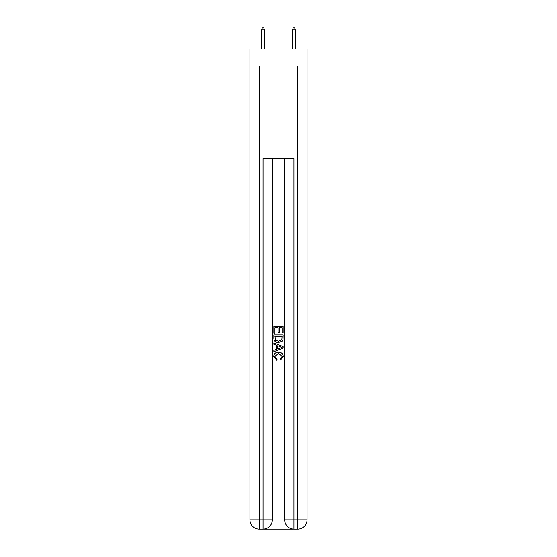 <?xml version="1.0" encoding="UTF-8"?>
<svg xmlns="http://www.w3.org/2000/svg" width="557" height="557" viewBox="0 0 557 557"><rect width="100%" height="100%" fill="white"/><g stroke="black" fill="none" stroke-linecap="round" stroke-linejoin="round"><path stroke-width="0.84" d="M307.06 65.984L307.06 49.002L249.94 49.002L249.94 65.984L307.06 65.984L307.06 519.89L297.8 519.89L297.8 65.984M263.753 529.15L293.247 529.15M293.936 529.15L293.936 519.89L284.676 519.89A9.26 9.26 0 0 0 293.936 529.15L297.8 529.15L297.8 519.89L293.936 519.89L293.936 158.62L263.064 158.62L263.064 519.89L249.94 519.89L249.94 65.984M272.324 158.62L272.324 519.89A9.26 9.26 0 0 1 263.064 529.15L259.2 529.15A9.26 9.26 0 0 1 249.94 519.89M284.676 519.89L284.676 158.62M297.8 529.15A9.26 9.26 0 0 0 307.06 519.89M273.87 333.135L273.87 326.367L283.13 326.367L283.13 332.898L282.065 332.898L282.065 327.676L279.21 327.676L279.21 332.543L278.145 332.543L278.145 327.676L274.935 327.676L274.935 333.135L273.87 333.135M273.87 338.238L273.87 334.917L283.13 334.917L282.998 339.721L282.336 341.072L278.549 342.52C275.59 342.527 274.03 341.1 273.87 338.238M274.935 336.226L275.59 340.32L278.57 341.211L281.87 339.631L282.065 336.226L274.935 336.226M273.87 344.303L273.87 342.91L283.13 346.593L283.13 348.062L273.87 351.745L273.87 350.353L276.718 349.302L276.718 345.354L273.87 344.303M280.352 346.698L277.79 345.744L277.79 348.912L282.065 347.324L280.352 346.698M274.817 356.424L277.135 359.028L276.836 360.33L273.752 356.55C274.002 353.702 275.604 352.275 278.57 352.254C281.417 352.316 282.977 353.737 283.248 356.522L280.561 360.094L280.275 358.785L282.183 356.459L278.577 353.563L274.817 356.424M264.45 49.002L264.45 29.855L261.672 29.855L261.672 49.002M261.672 29.855L262.291 27.85L263.83 27.85L264.45 29.855M292.55 29.855L293.17 27.85L294.709 27.85L295.328 29.855L292.55 29.855L292.55 49.002M295.328 29.855L295.328 49.002M259.2 65.984L259.2 529.15M272.324 519.89L263.064 519.89L263.064 529.15"/></g></svg>
